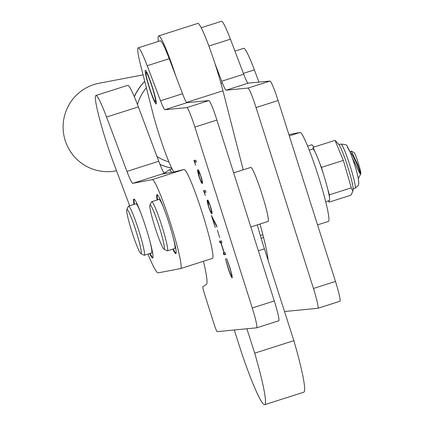 <?xml version="1.0" encoding="UTF-8"?>
<svg xmlns="http://www.w3.org/2000/svg" width="426" height="426" viewBox="0 0 426 426"><rect width="100%" height="100%" fill="white"/><g stroke="black" fill="none" stroke-linecap="round" stroke-linejoin="round"><path stroke-width="0.64" d="M156.102 104.003A17.668 1.571 -107.7 0 0 156.129 103.992A17.668 1.571 -107.7 0 0 152.306 86.845A17.668 1.571 -107.7 0 0 145.42 70.327A17.668 1.571 -107.7 0 0 145.388 70.333A17.668 1.571 -107.7 0 0 149.212 87.479A17.668 1.571 -107.7 0 0 156.102 104.003M197.925 169.915C198.303 169.378 199.347 171.603 201.061 176.609C202.51 181.572 202.877 183.798 202.164 183.276C201.817 183.91 200.795 181.753 199.096 176.801C197.627 171.774 197.238 169.479 197.925 169.915L197.872 169.931M207.521 200.167C207.899 199.624 208.942 201.855 210.657 206.86C212.105 211.823 212.473 214.049 211.759 213.527C211.413 214.161 210.391 212.004 208.692 207.052C207.222 202.025 206.834 199.73 207.521 200.167L207.467 200.183M217.351 230.136L219.747 237.697L217.351 230.136M232.143 277.816C231.339 277.251 229.896 273.753 227.814 267.326L225.482 258.71L228.043 267.421C229.747 272.688 230.935 275.563 231.595 276.048C231.914 275.446 231.249 272.48 229.582 267.145L226.664 258.598L229.768 267.113L232.016 275.255L232.143 277.816M203.447 261.287A63.959 5.687 72.3 0 1 206.397 284.488L202.898 286.661A7.737 0.687 -107.7 0 0 204.565 294.089L214.156 324.33A7.737 0.687 -107.7 0 0 217.196 331.636L256.644 327.828A20.634 1.832 -107.7 0 0 256.676 327.823A20.634 1.832 -107.7 0 0 252.272 307.987L194.89 127.086A20.634 1.832 -107.7 0 0 186.785 107.602L164.974 109.706A20.634 1.832 72.3 0 1 160.517 100.76L147.204 65.732A41.263 3.669 -107.7 0 0 138.216 47.85A41.263 3.669 -107.7 0 0 140.905 66.339L152.678 112.453A41.263 3.669 -107.7 0 0 172.061 168.707A63.959 5.687 72.3 0 1 173.643 171.902M225.168 252.767L225.727 254.53L223.863 254.711L223.304 252.948L224.065 252.874L220.87 242.788L220.104 242.863L219.544 241.095L221.408 240.919L221.973 242.682L221.062 242.772L224.257 252.852L225.168 252.767M212.526 218.352L215.226 227.484L211.387 215.386L216.578 225.535L216.983 227.069L212.526 218.352L212.803 218.155M204.299 192.424L205.263 195.449L203.548 190.678L205.417 190.497L205.976 192.264L204.299 192.424L205.944 192.158M194.703 162.173L195.662 165.197L193.952 160.426L195.822 160.245L196.381 162.013L194.703 162.173L196.349 161.907M256.708 327.807L278.668 320.799A20.634 1.832 -107.7 0 0 278.705 320.794A20.634 1.832 -107.7 0 0 274.296 300.958L216.914 120.057A20.634 1.832 -107.7 0 0 208.809 100.573L187.003 102.677A20.634 1.832 72.3 0 1 182.541 93.731L169.234 58.703A41.263 3.669 -107.7 0 0 160.24 40.821L138.216 47.85M232.133 275.867L231.595 276.048M232.308 277.406L231.563 276.048M225.695 254.423L223.863 254.711M224.353 254.556L223.826 252.895M221.371 242.671L220.87 242.788M221.36 242.634L220.104 242.863M220.593 242.708L220.066 241.047M221.935 242.575L221.062 242.772M212.01 213.314L210.961 211.695M208.804 201.865L208.08 201.935L208.692 207.052M207.893 202.089L207.771 200.247M211.307 211.733L211.898 211.466M208.868 206.972C210.183 210.753 210.961 212.35 211.2 211.765L211.754 211.594M209.097 202.531L208.032 201.945L208.522 201.791M210.625 206.764L208.788 202.632M211.2 211.765C211.786 212.27 211.536 210.625 210.444 206.818M204.613 192.328L204.07 190.63M202.414 183.063L201.36 181.444M198.298 171.838L198.175 169.995M199.208 171.619L198.894 171.55M201.711 181.481L202.302 181.215M198.974 171.524L198.484 171.683L199.272 176.721C200.587 180.502 201.365 182.099 201.605 181.513L202.158 181.348M199.501 172.28L198.436 171.694L198.926 171.54M201.029 176.513L199.192 172.381M201.605 181.513C202.19 182.019 201.94 180.374 200.848 176.566M195.017 162.077L194.474 160.378M317.892 308.286L339.852 301.278A20.634 1.832 -107.7 0 0 339.884 301.273A20.634 1.832 -107.7 0 0 335.48 281.432L278.093 100.531A20.634 1.832 -107.7 0 0 269.988 81.052L248.182 83.155A20.634 1.832 72.3 0 1 243.72 74.209L230.413 39.176A41.263 3.669 -107.7 0 0 221.424 21.3L201.2 27.754M259.966 224.033A63.959 5.687 72.3 0 1 268.114 260.361M284.52 311.518L317.823 308.307A20.634 1.832 -107.7 0 0 317.86 308.296A20.634 1.832 -107.7 0 0 313.456 288.461L256.069 107.56A20.634 1.832 -107.7 0 0 247.964 88.081L226.158 90.184A20.634 1.832 72.3 0 1 221.696 81.233L214.842 63.202M233.666 172.865L250.797 167.402A28.372 2.524 72.3 0 1 260.334 189.112A28.372 2.524 72.3 0 1 268.353 219.662A28.372 2.524 72.3 0 1 268.045 221.456L250.823 226.951M234.273 329.985L242.234 354.805A72.212 6.422 -107.7 0 0 264.557 404.7A72.212 6.422 -107.7 0 0 264.674 404.673A72.212 6.422 -107.7 0 0 254.711 353.159L293.865 340.662L264.424 248.843A51.583 4.585 72.3 0 1 257.331 224.875M303.711 392.208A72.212 6.422 -107.7 0 0 303.834 392.181A72.212 6.422 -107.7 0 0 293.865 340.662M254.711 353.159L246.888 328.771M175.688 75.695A46.423 4.127 -107.7 0 0 158.674 35.906A46.423 4.127 -107.7 0 0 158.44 41.397M243.203 169.825L222.952 90.791A46.423 4.127 -107.7 0 0 208.687 45.497A46.423 4.127 -107.7 0 0 197.829 23.414L158.674 35.906M146.139 72.596A15.288 1.358 -107.7 0 0 146.017 72.697A15.288 1.358 -107.7 0 0 149.462 87.575A15.288 1.358 -107.7 0 0 155.272 101.707A15.288 1.358 -107.7 0 0 155.383 101.734A15.288 1.358 -107.7 0 0 152.141 87.032A15.288 1.358 -107.7 0 0 146.139 72.596M171.545 172.301A45.135 4.01 -107.7 0 0 169.239 169.841A45.135 4.01 -107.7 0 0 169.138 169.889L164.484 173.158M149.675 253.545A30.949 2.753 -107.7 0 0 152.694 257.996A30.949 2.753 -107.7 0 0 146.006 227.995A30.949 2.753 -107.7 0 0 133.876 199.027A30.949 2.753 -107.7 0 0 133.993 204.405M134.163 199.08A30.949 2.753 -107.7 0 0 134.483 204.246M172.812 249.135A30.949 2.753 -107.7 0 0 175.831 253.587A30.949 2.753 -107.7 0 0 169.143 223.586A30.949 2.753 -107.7 0 0 157.013 194.618A30.949 2.753 -107.7 0 0 157.135 199.996M157.3 194.671A30.949 2.753 -107.7 0 0 157.625 199.837M147.95 254.093A61.898 5.501 -107.7 0 0 158.206 272.848L180.571 268.588A46.679 4.148 -107.7 0 0 180.613 268.572A46.679 4.148 -107.7 0 0 170.528 223.32A46.679 4.148 -107.7 0 0 152.274 179.618L132.816 183.329A25.789 2.295 72.3 0 1 126.943 171.412L106.548 117.043A46.679 4.148 -107.7 0 0 95.877 95.493A46.679 4.148 -107.7 0 0 113.582 162.881L129.68 205.779M180.656 268.556L212.388 258.433A46.679 4.148 -107.7 0 0 212.43 258.422A46.679 4.148 -107.7 0 0 202.345 213.17A46.679 4.148 -107.7 0 0 184.091 169.468L176.151 171.422L162.54 174.016L164.633 173.174A25.789 2.295 72.3 0 1 158.76 161.262L138.365 106.894A46.679 4.148 -107.7 0 0 127.688 85.338L95.877 95.493M328.43 221.408L317.54 224.88L328.387 221.419A46.679 4.148 -107.7 0 0 328.43 221.408A46.679 4.148 -107.7 0 0 318.344 176.151A46.679 4.148 -107.7 0 0 300.09 132.454L288.897 134.584M258.955 82.117L254.365 69.875A46.679 4.148 -107.7 0 0 243.693 48.324L234.95 51.115M165.964 172.919L166.097 173.334M173.302 248.981A30.949 2.753 -107.7 0 0 176.034 253.379M150.165 253.39A30.949 2.753 -107.7 0 0 152.897 257.789M143.083 74.869L99.194 83.23A44.618 44.437 79.2 0 0 65.21 140.569A44.618 44.437 79.2 0 0 115.899 170.89L116.543 170.767M131.309 229.838A23.212 2.061 -107.7 0 0 140.836 253.561A23.212 2.061 -107.7 0 0 136.661 233.118A23.212 2.061 -107.7 0 0 126.783 209.512A23.212 2.061 -107.7 0 0 131.309 229.838M126.783 209.512L128.428 206.29A25.789 2.295 72.3 0 1 128.593 206.125A25.789 2.295 72.3 0 1 139.409 232.521A25.789 2.295 72.3 0 1 144.27 255.27A25.789 2.295 72.3 0 1 144.047 255.233L140.836 253.561M149.542 239.875A25.789 2.295 72.3 0 1 151.613 252.927L144.27 255.27M128.593 206.125L135.931 203.788A25.789 2.295 72.3 0 1 141.805 215.62M351.237 151.076L354.001 152.519A11.22 0.996 72.3 0 1 358.607 163.983A11.22 0.996 72.3 0 1 360.79 173.808L357.659 164.409L351.237 151.076L350.614 151.613L350.428 152.7M352.398 157.993L355.912 165.192C358.649 171.412 360.236 174.367 360.657 174.058L357.068 164.489L352.483 155.043L350.38 152.652M358.367 178.558L360.657 174.058M154.446 225.429A23.212 2.061 -107.7 0 0 163.978 249.151A23.212 2.061 -107.7 0 0 159.803 228.709A23.212 2.061 -107.7 0 0 149.92 205.103A23.212 2.061 -107.7 0 0 154.446 225.429M149.92 205.103L151.565 201.881A25.789 2.295 72.3 0 1 151.731 201.716A25.789 2.295 72.3 0 1 162.546 228.112A25.789 2.295 72.3 0 1 167.413 250.861A25.789 2.295 72.3 0 1 167.184 250.823L163.978 249.151M172.684 235.466A25.789 2.295 72.3 0 1 174.751 248.518L167.413 250.861M151.731 201.716L159.074 199.379A25.789 2.295 72.3 0 1 164.942 211.211M353.095 189.277A23.962 2.13 -107.7 0 0 353.101 189.224A23.962 2.13 -107.7 0 0 347.595 166.289A23.962 2.13 -107.7 0 0 338.803 144.409L335.033 140.34L343.345 160.405L351.301 187.823L352.856 191.279L350.944 195.177L329.048 202.164L328.483 200.816M353.101 189.224L352.856 191.279M327.631 188.702L329.404 194.81L329.325 196.45M329.122 200.609L329.048 202.164M319.596 162.924L321.449 167.391L323.217 173.499M313.057 148.967L313.137 147.332L314.99 151.8M343.345 160.405L321.449 167.391M351.301 187.823L329.404 194.81M335.033 140.34L313.137 147.332M329.277 200.555A27.078 2.407 -107.7 0 0 329.325 200.545A27.078 2.407 -107.7 0 0 323.462 174.266A27.078 2.407 -107.7 0 0 312.902 148.94A27.078 2.407 -107.7 0 0 312.86 148.951A27.078 2.407 -107.7 0 0 312.817 148.967M314.053 147.039L311.896 144.749L307.631 146.113M252.272 307.987L274.296 300.958M194.89 127.086L216.914 120.057M186.785 107.602L208.809 100.573M164.974 109.706L187.003 102.677M160.517 100.76L182.541 93.731M147.204 65.732L169.234 58.703M335.48 281.432L313.456 288.461M278.093 100.531L256.069 107.56M269.988 81.052L247.964 88.081M248.182 83.155L226.158 90.184M243.72 74.209L221.696 81.233M230.413 39.176L208.889 46.045M258.38 250.77L264.424 248.843M186.577 102.4L222.952 90.791M261.138 238.262L263.577 237.484L261.143 238.278M260.323 235.509L262.863 234.699M144.744 81.382A51.583 51.376 79.2 0 0 134.371 96.824M152.274 179.618L184.091 169.468M289.313 135.894L300.09 132.454M171.774 168.142A51.583 51.376 79.2 0 1 161.119 164.835A51.583 51.376 -100.8 0 1 159.931 164.303M156.954 156.454A46.423 46.237 79.2 0 0 168.968 161.96M146.358 87.703A46.423 46.237 79.2 0 0 137.476 104.551M243.406 73.373L254.365 69.875M106.548 117.043L138.365 106.894M126.943 171.412L158.76 161.262M132.816 183.329L164.633 173.174M340.954 144.047C349.384 145.085 345.47 144.377 350.119 152.013C355.827 167.008 358.719 177.578 358.788 183.728L358.266 185.475L355.066 188.271A23.212 2.061 -107.7 0 0 355.305 187.797A23.212 2.061 -107.7 0 0 349.331 163.536A23.212 2.061 -107.7 0 0 340.954 144.047L339.011 144.664M347.233 147.763A18.052 1.603 72.3 0 1 353.42 161.023A18.052 1.603 72.3 0 1 358.58 181.428M256.676 327.823L278.705 320.794M339.884 301.273L317.86 308.296M264.674 404.673L303.834 392.181M155.272 101.707L156.262 102.219M146.017 72.697L146.523 71.701M220.982 83.437L222.377 82.99M169.239 169.841L172.168 168.904M144.728 81.307A51.583 51.583 0 0 0 134.291 96.649M180.613 268.572L212.43 258.422M159.968 164.393A51.583 51.583 0 0 0 171.79 168.174M355.066 188.271L353.122 188.888M309.228 150.106L312.86 148.951M325.693 201.706L329.325 200.545"/></g></svg>
